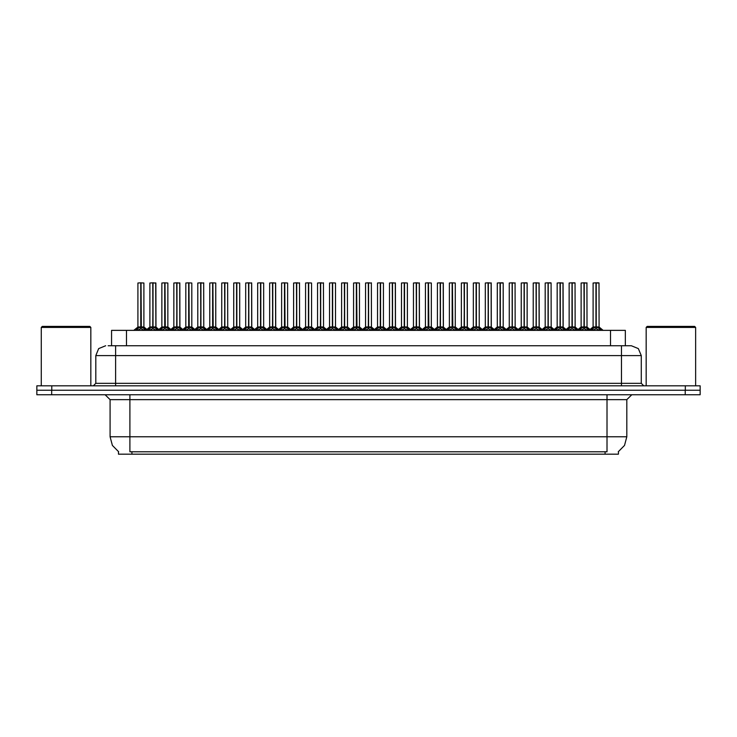 <?xml version="1.0" encoding="UTF-8"?>
<svg xmlns="http://www.w3.org/2000/svg" width="737" height="737" viewBox="0 0 737 737"><rect width="100%" height="100%" fill="white"/><g stroke="black" fill="none" stroke-linecap="round" stroke-linejoin="round"><path stroke-width="1.11" d="M118.519 451.661L118.519 454.13L618.435 454.13L618.435 451.661M108.109 345.736L115.598 345.736L108.109 345.736L111.6 345.736L111.6 330.388L625.354 330.388L625.354 345.736M685.299 385.82L685.299 390.278L36.85 390.278L36.85 394.737L51.701 394.737L51.701 390.278L700.15 390.278L700.15 385.82L36.896 385.82L36.896 390.278M700.104 394.737L700.104 390.278L700.104 394.737L51.701 394.737M631.351 345.736L638.353 348.629L641.245 355.63L621.448 355.63L621.448 345.736L631.204 345.736M621.448 385.82L621.448 355.63L115.598 355.63L115.598 345.736L628.937 345.736M584.211 282.971L587.048 282.971L584.211 282.971L584.211 326.924L587.048 326.924L584.211 326.961L587.453 328.601L589.075 330.296M583.087 282.87L585.067 282.87M583.953 282.87L581.115 282.971L581.115 326.924L583.953 326.924L583.953 328.693L584.211 282.87M595.072 282.87L598.932 282.87L596.187 282.87L596.187 326.924L599.034 326.924L596.187 326.961L599.43 328.601L601.134 330.388M595.938 282.87L593.092 282.971L593.092 326.924L595.929 326.924L595.929 328.693L596.187 282.87M560.258 282.971L563.096 282.971L560.258 282.971L560.258 326.924L563.096 326.924L560.258 326.961L563.501 328.601L565.113 330.296M559.134 282.87L561.115 282.87M560 282.87L557.154 282.971L557.154 326.924L559.991 326.924L559.991 328.693L560.249 282.87M536.296 282.971L539.134 282.971L536.296 282.971L536.296 326.924L539.134 326.924L536.296 326.961L539.539 328.601L541.161 330.296M535.182 282.87L537.162 282.87M536.048 282.87L533.201 282.971L533.201 326.924L536.039 326.924L536.039 328.693L536.296 282.87M512.344 282.971L515.181 282.971L512.344 282.971L512.344 326.924L515.181 326.924L512.344 326.961L515.587 328.601L517.208 330.296M511.22 282.87L513.201 282.87M512.086 282.87L509.239 282.971L509.239 326.924L512.086 326.924L512.086 328.693L512.335 282.87M488.382 282.971L491.229 282.971L488.382 282.971L488.382 326.924L491.229 326.924L488.382 326.961L491.625 328.601L493.246 330.296M487.268 282.87L489.248 282.87M488.134 282.87L485.287 282.971L485.287 326.924L488.124 326.924L488.124 328.693L488.382 282.87M571.111 282.87L574.971 282.87L572.225 282.87L572.234 326.924L575.072 326.924L572.234 326.961L575.477 328.601L577.172 330.388M547.158 282.87L551.018 282.87L548.273 282.87L548.273 326.924L551.119 326.924L548.273 326.961L551.525 328.601L553.22 330.388M523.196 282.87L527.066 282.87L524.32 282.87L524.32 326.924L527.158 326.924L524.32 326.961L527.563 328.601L529.258 330.388M499.244 282.87L503.104 282.87L500.359 282.87L500.368 326.924L503.205 326.924L500.368 326.961L503.611 328.601L505.306 330.388M571.976 282.87L569.13 282.971L569.13 326.924L571.976 326.924L571.976 328.693L572.225 282.87M548.024 282.87L545.177 282.971L545.177 326.924L548.015 326.924L548.015 328.693L548.273 282.87M524.062 282.87L521.225 282.971L521.225 326.924L524.062 326.924L524.062 328.693L524.32 282.87M500.11 282.87L497.263 282.971L497.263 326.924L500.101 326.924L500.101 328.693L500.359 282.87M479.243 282.971L479.243 326.924L476.406 326.924L479.243 326.924L479.243 282.971L475.291 282.87M476.157 282.87L473.311 282.971L473.311 326.924L476.148 326.924L476.148 328.693L476.406 282.87M452.454 282.971L452.776 327.117L455.383 327.117L452.454 326.924L455.291 326.924L455.291 282.971L451.33 282.87M452.196 282.87L449.349 282.971L449.349 326.924L452.196 326.924L452.196 328.693L452.444 282.87M428.492 282.971L428.823 327.117L431.421 327.117L428.492 326.924L431.338 326.924L431.338 282.971L427.377 282.87M428.243 282.87L425.396 282.971L425.396 326.924L428.234 326.924L428.234 328.693L428.492 282.87M407.377 282.971L407.377 326.924L404.539 326.924L407.377 326.924L407.377 282.971L403.415 282.87M404.281 282.87L401.444 282.971L401.444 326.924L404.281 326.924L404.281 328.693L404.539 282.87M383.424 282.971L383.424 326.924L380.587 326.924L383.424 326.924L383.424 282.971L379.463 282.87M380.329 282.87L377.482 282.971L377.482 326.924L380.32 326.924L380.32 328.693L380.578 282.87M356.625 282.971L356.957 327.117L359.555 327.117L356.625 326.924L359.463 326.924L359.463 282.971L355.51 282.87M356.376 282.87L353.53 282.971L353.53 326.924L356.367 326.924L356.367 328.693L356.625 282.87M335.51 282.971L335.51 326.924L332.673 326.924L335.51 326.924L335.51 282.971L331.549 282.87M332.415 282.87L329.568 282.971L329.568 326.924L332.415 326.924L332.415 328.693L332.663 282.87M311.558 282.971L311.558 326.924L308.711 326.924L311.558 326.924L311.558 282.971L307.596 282.87M308.462 282.87L305.615 282.971L305.615 326.924L308.453 326.924L308.453 328.693L308.711 282.87M284.758 282.971L285.081 327.117L287.688 327.117L284.758 326.924L287.596 326.924L287.596 282.971L283.634 282.87M284.5 282.87L281.663 282.971L281.663 326.924L284.5 326.924L284.5 328.693L284.749 282.87M263.643 282.971L263.643 326.924L260.806 326.924L263.643 326.924L263.643 282.971L259.682 282.87M260.548 282.87L257.701 282.971L257.701 326.924L260.539 326.924L260.539 328.693L260.797 282.87M239.682 282.971L239.682 326.924L236.844 326.924L239.682 326.924L239.682 282.971L235.729 282.87M236.595 282.87L233.749 282.971L233.749 326.924L236.586 326.924L236.586 328.693L236.844 282.87M212.892 282.971L213.214 327.117L215.821 327.117L212.892 326.924L215.729 326.924L215.729 282.971L211.768 282.87M212.634 282.87L209.787 282.971L209.787 326.924L212.634 326.924L212.634 328.693L212.882 282.87M188.93 282.971L189.262 327.117L191.86 327.117L188.93 326.924L191.777 326.924L191.777 282.971L187.815 282.87M188.681 282.87L185.835 282.971L185.835 326.924L188.672 326.924L188.672 328.693L188.93 282.87M164.977 282.971L165.3 327.117L167.907 327.117L164.977 326.924L167.815 326.924L167.815 282.971L163.854 282.87M164.72 282.87L161.882 282.971L161.882 326.924L164.72 326.924L164.72 328.693L164.968 282.87M141.025 282.971L141.347 327.117L143.955 327.117L141.025 326.924L143.862 326.924L143.862 282.971L139.901 282.87M140.767 282.87L137.92 282.971L137.92 326.924L140.758 326.924L140.758 328.693L141.016 282.87M41.309 327.421L42.295 326.427L89.813 326.427L90.798 327.421L41.309 327.421L41.309 385.82M646.146 327.421L647.141 326.427L694.659 326.427L695.645 327.421L646.146 327.421L646.146 385.82M464.43 282.971L467.267 282.971L464.43 282.971L464.43 326.924L467.267 326.924L464.43 326.961L467.673 328.601L469.294 330.296M463.306 282.87L465.287 282.87M464.172 282.87L461.334 282.971L461.334 326.924L464.172 326.924L464.172 328.693L464.43 282.87M440.477 282.971L443.315 282.971L440.477 282.971L440.477 326.924L443.315 326.924L440.477 326.961L443.72 328.601L445.332 330.296M439.353 282.87L441.334 282.87M440.219 282.87L437.373 282.971L437.373 326.924L440.21 326.924L440.21 328.693L440.468 282.87M416.516 282.971L419.353 282.971L416.516 282.971L416.516 326.924L419.353 326.924L416.516 326.961L419.758 328.601L421.38 330.296M415.401 282.87L417.382 282.87M416.267 282.87L413.42 282.971L413.42 326.924L416.258 326.924L416.258 328.693L416.516 282.87M392.563 282.971L395.401 282.971L392.563 282.971L392.563 326.924L395.401 326.924L392.563 326.961L395.806 328.601L397.427 330.296M391.439 282.87L393.42 282.87M392.305 282.87L389.458 282.971L389.458 326.924L392.305 326.924L392.305 328.693L392.554 282.87M368.601 282.971L371.448 282.971L368.601 282.971L368.601 326.924L371.448 326.924L368.601 326.961L371.844 328.601L373.466 330.296M367.487 282.87L369.467 282.87M368.353 282.87L365.506 282.971L365.506 326.924L368.343 326.924L368.343 328.693L368.601 282.87M344.649 282.971L347.486 282.971L344.649 282.971L344.649 326.924L347.486 326.924L344.649 326.961L347.892 328.601L349.513 330.296M343.525 282.87L345.506 282.87M344.391 282.87L341.553 282.971L341.553 326.924L344.391 326.924L344.391 328.693L344.649 282.87M320.696 282.971L323.534 282.971L320.696 282.971L320.696 326.924L323.534 326.924L320.696 326.961L323.939 328.601L325.551 330.296M319.572 282.87L321.553 282.87M320.438 282.87L317.592 282.971L317.592 326.924L320.429 326.924L320.429 328.693L320.687 282.87M296.735 282.971L299.572 282.971L296.735 282.971L296.735 326.924L299.572 326.924L296.735 326.961L299.977 328.601L301.599 330.296M295.62 282.87L297.601 282.87M296.486 282.87L293.639 282.971L293.639 326.924L296.477 326.924L296.477 328.693L296.735 282.87M272.782 282.971L275.62 282.971L272.782 282.971L272.782 326.924L275.62 326.924L272.782 326.961L276.025 328.601L277.646 330.296M271.658 282.87L273.639 282.87M272.524 282.87L269.678 282.971L269.678 326.924L272.524 326.924L272.524 328.693L272.773 282.87M248.82 282.971L251.667 282.971L248.82 282.971L248.82 326.924L251.667 326.924L248.82 326.961L252.063 328.601L253.685 330.296M247.706 282.87L249.686 282.87M248.572 282.87L245.725 282.971L245.725 326.924L248.562 326.924L248.562 328.693L248.82 282.87M224.868 282.971L227.705 282.971L224.868 282.971L224.868 326.924L227.705 326.924L224.868 326.961L228.111 328.601L229.732 330.296M223.744 282.87L225.725 282.87M224.61 282.87L221.773 282.971L221.773 326.924L224.61 326.924L224.61 328.693L224.859 282.87M200.915 282.971L203.753 282.971L200.915 282.971L200.915 326.924L203.753 326.924L200.915 326.961L204.158 328.601L205.77 330.296M199.791 282.87L201.772 282.87M200.657 282.87L197.811 282.971L197.811 326.924L200.648 326.924L200.648 328.693L200.906 282.87M176.954 282.971L179.791 282.971L176.954 282.971L176.954 326.924L179.791 326.924L176.954 326.961L180.196 328.601L181.818 330.296M175.839 282.87L177.82 282.87M176.696 282.87L173.858 282.971L173.858 326.924L176.696 326.924L176.696 328.693L176.954 282.87M153.001 282.971L155.839 282.971L153.001 282.971L153.001 326.924L155.839 326.924L153.001 326.961L156.244 328.601L157.865 330.296M151.877 282.87L153.858 282.87M152.743 282.87L149.897 282.971L149.897 326.924L152.743 326.924L152.743 328.693L152.992 282.87M607.048 394.737L607.048 399.684L110.108 399.684L105.151 394.737M626.846 399.684L607.048 399.684L607.048 436.801L626.846 436.801L626.846 399.684L631.793 394.737M607.048 451.753L607.048 436.801L129.905 436.801L129.905 451.753L607.048 451.753M118.666 451.753L112.392 445.415L110.108 436.801L129.905 436.801L129.905 394.737M115.598 385.82L115.598 355.63L95.801 355.63L95.801 383.351L641.245 383.351L643.723 385.82M596.519 327.117L599.117 327.117L599.034 282.971L596.187 282.971M572.557 327.117L575.164 327.117L575.072 282.971L572.234 282.971M548.604 327.117L551.202 327.117L551.119 282.971L548.273 282.971M527.158 282.971L527.158 326.924L527.158 282.971L524.32 282.971M503.205 282.971L503.205 326.924L503.205 282.971L500.368 282.971M579.089 330.296L580.71 328.601L583.953 326.961M590.991 330.388L592.686 328.601L595.929 326.961M555.136 330.296L556.748 328.601L559.991 326.961M531.174 330.296L532.796 328.601L536.039 326.961M507.222 330.296L508.843 328.601L512.086 326.961M483.26 330.296L484.882 328.601L488.124 326.961M567.029 330.388L568.734 328.601L571.976 326.961M543.077 330.388L544.772 328.601L548.015 326.961M519.115 330.388L520.819 328.601L524.062 326.961M495.163 330.388L496.858 328.601L500.101 326.961M471.21 330.388L472.905 328.601L476.148 326.961M447.248 330.388L448.953 328.601L452.196 326.961M423.296 330.388L424.991 328.601L428.234 326.961M399.334 330.388L401.039 328.601L404.281 326.961M375.382 330.388L377.077 328.601L380.32 326.961M351.429 330.388L353.124 328.601L356.367 326.961M327.468 330.388L329.172 328.601L332.415 326.961M303.515 330.388L305.21 328.601L308.453 326.961M279.553 330.388L281.258 328.601L284.5 326.961M255.601 330.388L257.296 328.601L260.539 326.961M231.648 330.388L233.343 328.601L236.586 326.961M207.687 330.388L209.391 328.601L212.634 326.961M183.734 330.388L185.429 328.601L188.672 326.961M159.772 330.388L161.477 328.601L164.72 326.961M135.82 330.388L137.515 328.601L140.758 326.961M459.308 330.296L460.929 328.601L464.172 326.961M435.355 330.296L436.967 328.601L440.21 326.961M411.393 330.296L413.015 328.601L416.258 326.961M387.441 330.296L389.062 328.601L392.305 326.961M363.479 330.296L365.101 328.601L368.343 326.961M339.527 330.296L341.148 328.601L344.391 326.961M315.574 330.296L317.186 328.601L320.429 326.961M291.612 330.296L293.234 328.601L296.477 326.961M267.66 330.296L269.281 328.601L272.524 326.961M243.698 330.296L245.32 328.601L248.562 326.961M219.746 330.296L221.367 328.601L224.61 326.961M195.793 330.296L197.405 328.601L200.648 326.961M171.832 330.296L173.453 328.601L176.696 326.961M147.879 330.296L149.5 328.601L152.743 326.961M476.406 282.971L476.406 326.961L479.649 328.601L481.353 330.388M404.539 282.971L404.539 326.961L407.782 328.601L409.477 330.388M380.587 282.971L380.587 326.961L383.83 328.601L385.525 330.388M332.673 282.971L332.673 326.961L335.915 328.601L337.61 330.388M308.711 282.971L308.711 326.961L311.954 328.601L313.658 330.388M260.806 282.971L260.806 326.961L264.049 328.601L265.744 330.388M236.844 282.971L236.844 326.961L240.087 328.601L241.791 330.388M618.288 451.753L624.552 445.415L626.846 436.801M105.695 345.736L98.703 348.629L95.801 355.63M452.776 327.117L455.696 328.601L457.391 330.388M428.823 327.117L431.735 328.601L433.439 330.388M356.957 327.117L359.868 328.601L361.572 330.388M285.081 327.117L288.001 328.601L289.696 330.388M213.214 327.117L216.134 328.601L217.83 330.388M189.262 327.117L192.173 328.601L193.877 330.388M165.3 327.117L168.22 328.601L169.915 330.388M141.347 327.117L144.268 328.601L145.963 330.388M110.108 436.801L110.108 399.684M95.801 383.351L93.323 385.82M641.245 355.63L641.245 383.351M700.15 385.82L700.15 390.278M584.211 326.961L584.211 328.693L584.128 326.924L587.048 326.924L586.956 282.87M583.953 282.971L584.128 326.924L584.036 282.87M587.453 328.601L587.444 330.388L584.211 328.693M583.953 328.693L581.189 330.056M596.012 282.87L596.012 326.924L599.024 326.924L603.152 330.388L599.117 327.117M595.929 282.971L595.929 326.924L593.092 326.924L596.104 326.924L596.187 328.693L596.187 326.961M599.43 328.601L599.421 330.388L596.187 328.693M595.929 328.693L593.165 330.056M560.258 326.961L560.258 328.693L560.166 326.924L563.096 326.924L562.994 282.87M559.991 282.971L560.166 326.924L560.083 282.87M563.501 328.601L563.483 330.388L560.258 328.693M559.991 328.693L557.227 330.056M536.296 326.961L536.296 328.693L536.214 326.924L539.134 326.924L539.042 282.87M536.039 282.971L536.214 326.924L536.121 282.87M533.201 282.971L533.201 326.924L536.039 326.924M539.539 328.601L539.53 330.388L536.296 328.693M536.039 328.693L533.275 330.056M512.344 326.961L512.344 328.693L512.252 326.924L515.181 326.924L515.08 282.87M512.086 282.971L512.252 326.924L512.169 282.87M515.587 328.601L515.568 330.388L512.344 328.693M512.086 328.693L509.313 330.056M488.382 326.961L488.382 328.693L488.299 326.924L491.229 326.924L491.128 282.87M488.124 282.971L488.299 326.924L488.216 282.87M485.287 282.971L485.287 326.924L488.124 326.924M491.625 328.601L491.616 330.388L488.382 328.693M488.124 328.693L485.361 330.056M563.096 282.971L563.188 327.117L560.581 327.117M539.134 282.971L539.226 327.117L536.628 327.117M491.229 282.971L491.312 327.117L488.714 327.117M569.13 282.971L569.13 326.924L575.072 326.924L578.094 329.494L581.115 326.924L583.953 326.924M497.263 282.971L497.263 326.924L500.69 327.117M571.976 282.971L571.976 326.924L569.139 326.924L566.117 329.494L563.188 327.117L566.117 329.494M572.234 326.961L572.059 282.87M575.477 328.601L575.459 330.388L572.234 328.693M571.976 328.693L569.213 330.056M548.107 282.87L548.107 326.924L551.119 326.924L554.132 329.494L557.154 326.924L559.991 326.924M548.015 282.971L548.015 326.924L545.177 326.924L548.19 326.924L548.273 328.693L548.273 326.961M551.525 328.601L551.506 330.388L548.273 328.693M548.015 328.693L545.251 330.056M524.145 282.87L524.145 326.924L527.25 327.117L524.643 327.117M524.062 282.971L524.062 326.924L521.225 326.924L524.237 326.924L524.32 328.693L524.32 326.961M527.563 328.601L527.554 330.388L524.32 328.693M524.062 328.693L521.299 330.056M500.101 282.971L500.101 326.924L497.263 326.924L494.241 329.494L491.312 327.117L494.241 329.494M500.368 326.961L500.193 282.87M503.611 328.601L503.592 330.388L500.368 328.693M500.101 328.693L497.337 330.056M473.311 282.971L473.311 326.924L476.738 327.117M476.148 282.971L476.148 326.924L473.311 326.924L469.183 330.388M476.406 326.961L476.231 282.87M479.649 328.601L479.64 330.388L476.406 328.693M476.148 328.693L473.384 330.056M449.349 282.971L449.349 326.924L455.291 326.924L459.418 330.388M452.196 282.971L452.196 326.924L449.358 326.924L445.222 330.388M452.454 326.961L452.278 282.87M455.696 328.601L455.678 330.388L452.454 328.693M452.196 328.693L449.432 330.056M425.396 282.971L425.396 326.924L431.338 326.924L435.466 330.388M428.234 282.971L428.234 326.924L425.396 326.924L421.269 330.388M428.492 326.961L428.326 282.87M431.735 328.601L431.725 330.388L428.492 328.693M428.234 328.693L425.47 330.056M401.444 282.971L401.444 326.924L404.862 327.117M404.281 282.971L404.281 326.924L401.444 326.924L397.317 330.388M404.539 326.961L404.364 282.87M407.764 330.388L404.539 328.693M404.281 328.693L401.518 330.056M380.412 282.87L380.412 326.924L383.516 327.117L380.909 327.117M380.32 282.971L380.32 326.924L377.482 326.924L380.495 326.924L380.587 328.693L380.587 326.961M383.811 330.388L380.587 328.693M380.32 328.693L377.556 330.056M356.45 282.87L356.45 326.924L359.463 326.924L363.59 330.388M356.367 282.971L356.367 326.924L353.53 326.924L356.542 326.924L356.625 328.693L356.625 326.961M359.859 330.388L356.625 328.693M356.367 328.693L353.603 330.056M329.568 282.971L329.568 326.924L332.995 327.117M332.415 282.971L332.415 326.924L329.568 326.924L325.441 330.388M332.673 326.961L332.498 282.87M335.897 330.388L332.673 328.693M332.415 328.693L329.642 330.056M305.615 282.971L305.615 326.924L309.043 327.117M308.453 282.971L308.453 326.924L305.615 326.924L301.488 330.388M308.711 326.961L308.545 282.87M311.954 328.601L311.944 330.388L308.711 328.693M308.453 328.693L305.689 330.056M284.583 282.87L284.583 326.924L287.596 326.924L291.723 330.388M284.5 282.971L284.5 326.924L281.663 326.924L284.675 326.924L284.758 328.693L284.758 326.961M288.001 328.601L287.983 330.388L284.758 328.693M284.5 328.693L281.737 330.056M260.631 282.87L260.631 326.924L263.735 327.117L261.128 327.117M260.539 282.971L260.539 326.924L257.701 326.924L260.714 326.924L260.806 328.693L260.806 326.961M264.049 328.601L264.03 330.388L260.806 328.693M260.539 328.693L257.775 330.056M236.669 282.87L236.669 326.924L239.774 327.117L237.176 327.117M236.586 282.971L236.586 326.924L233.749 326.924L236.761 326.924L236.844 328.693L236.844 326.961M240.087 328.601L240.078 330.388L236.844 328.693M236.586 328.693L233.822 330.056M212.717 282.87L212.717 326.924L215.729 326.924L219.856 330.388M212.634 282.971L212.634 326.924L209.787 326.924L212.8 326.924L212.892 328.693L212.892 326.961M216.134 328.601L216.116 330.388L212.892 328.693M212.634 328.693L209.861 330.056M188.764 282.87L188.764 326.924L191.777 326.924L195.904 330.388M188.672 282.971L188.672 326.924L185.835 326.924L188.847 326.924L188.93 328.693L188.93 326.961M192.173 328.601L192.164 330.388L188.93 328.693M188.672 328.693L185.908 330.056M164.802 282.87L164.802 326.924L167.815 326.924L171.942 330.388M164.72 282.971L164.72 326.924L161.882 326.924L164.895 326.924L164.977 328.693L164.977 326.961M168.22 328.601L168.202 330.388L164.977 328.693M164.72 328.693L161.956 330.056M140.85 282.87L140.85 326.924L143.862 326.924L147.99 330.388M140.758 282.971L140.758 326.924L137.92 326.924L140.933 326.924L141.025 328.693L141.025 326.961M144.268 328.601L144.249 330.388L141.025 328.693M140.758 328.693L137.994 330.056M90.798 327.421L90.798 385.82M695.645 327.421L695.645 385.82M464.43 326.961L464.43 328.693L464.347 326.924L467.267 326.924L467.175 282.87M464.172 282.971L464.347 326.924L464.255 282.87M461.334 282.971L461.334 326.924L464.172 326.924M467.673 328.601L467.654 330.388L464.43 328.693M464.172 328.693L461.408 330.056M440.477 326.961L440.477 328.693L440.385 326.924L443.315 326.924L443.213 282.87M440.21 282.971L440.385 326.924L440.302 282.87M443.72 328.601L443.702 330.388L440.477 328.693M440.21 328.693L437.446 330.056M416.516 326.961L416.516 328.693L416.433 326.924L419.353 326.924L419.261 282.87M416.258 282.971L416.433 326.924L416.341 282.87M419.758 328.601L419.749 330.388L416.516 328.693M416.258 328.693L413.494 330.056M392.563 326.961L392.563 328.693L392.471 326.924L395.401 326.924L395.299 282.87M392.305 282.971L392.471 326.924L392.388 282.87M389.458 282.971L389.458 326.924L392.305 326.924M395.787 330.388L392.563 328.693M392.305 328.693L389.532 330.056M467.267 282.971L467.359 327.117L464.752 327.117M443.315 282.971L443.407 327.117L440.8 327.117M419.353 282.971L419.445 327.117L416.847 327.117M368.601 326.961L368.601 328.693L368.518 326.924L371.448 326.924L371.347 282.87M368.343 282.971L368.518 326.924L368.436 282.87M371.835 330.388L368.601 328.693M368.343 328.693L365.58 330.056M344.649 326.961L344.649 328.693L344.566 326.924L347.486 326.924L347.394 282.87M344.391 282.971L344.566 326.924L344.474 282.87M347.873 330.388L344.649 328.693M344.391 328.693L341.627 330.056M320.696 326.961L320.696 328.693L320.604 326.924L323.534 326.924L323.432 282.87M320.429 282.971L320.604 326.924L320.521 282.87M323.921 330.388L320.696 328.693M320.429 328.693L317.665 330.056M296.735 326.961L296.735 328.693L296.652 326.924L299.572 326.924L299.48 282.87M296.477 282.971L296.652 326.924L296.56 282.87M293.639 282.971L293.639 326.924L296.477 326.924M299.977 328.601L299.968 330.388L296.735 328.693M296.477 328.693L293.713 330.056M272.782 326.961L272.782 328.693L272.69 326.924L275.62 326.924L275.518 282.87M272.524 282.971L272.69 326.924L272.607 282.87M276.025 328.601L276.007 330.388L272.782 328.693M272.524 328.693L269.751 330.056M248.82 326.961L248.82 328.693L248.738 326.924L251.667 326.924L251.566 282.87M248.562 282.971L248.738 326.924L248.655 282.87M252.063 328.601L252.054 330.388L248.82 328.693M248.562 328.693L245.799 330.056M395.401 282.971L395.493 327.117L392.885 327.117M275.62 282.971L275.712 327.117L273.105 327.117M224.868 326.961L224.868 328.693L224.785 326.924L227.705 326.924L227.613 282.87M224.61 282.971L224.785 326.924L224.693 282.87M221.773 282.971L221.773 326.924L224.61 326.924M228.111 328.601L228.092 330.388L224.868 328.693M224.61 328.693L221.846 330.056M200.915 326.961L200.915 328.693L200.823 326.924L203.753 326.924L203.652 282.87M200.648 282.971L200.823 326.924L200.74 282.87M204.158 328.601L204.14 330.388L200.915 328.693M200.648 328.693L197.885 330.056M176.954 326.961L176.954 328.693L176.871 326.924L179.791 326.924L179.699 282.87M176.696 282.971L176.871 326.924L176.779 282.87M173.858 282.971L173.858 326.924L176.696 326.924M180.196 328.601L180.187 330.388L176.954 328.693M176.696 328.693L173.932 330.056M153.001 326.961L153.001 328.693L152.909 326.924L155.839 326.924L155.737 282.87M152.743 282.971L152.909 326.924L152.826 282.87M156.244 328.601L156.226 330.388L153.001 328.693M152.743 328.693L149.97 330.056M251.667 282.971L251.75 327.117L249.152 327.117M179.791 282.971L179.883 327.117L177.285 327.117M155.839 282.971L155.931 327.117L153.324 327.117M605.068 454.13L605.068 451.661M131.886 454.13L131.886 451.661M126.451 345.736L126.451 330.388M610.503 345.736L610.503 330.388M685.253 394.737L685.253 390.278M51.747 385.82L51.747 390.278M583.621 327.117L581.115 326.924M587.048 326.924L584.533 327.117M587.979 329.052L587.979 330.388M580.71 328.601L580.71 330.388M580.185 329.052L580.185 330.388M595.607 327.117L592.999 327.117L590.07 329.494L587.14 327.117L590.07 329.494M592.17 329.052L592.17 330.388M592.686 328.601L592.686 330.388M599.955 329.052L599.955 330.388M559.669 327.117L557.061 327.117L554.132 329.494M564.017 329.052L564.017 330.388M556.748 328.601L556.748 330.388M556.232 329.052L556.232 330.388M535.716 327.117L533.201 326.924M540.064 329.052L540.064 330.388M532.796 328.601L532.796 330.388M532.28 329.052L532.28 330.388M511.754 327.117L509.249 326.924L512.086 326.924M515.181 326.924L512.666 327.117M516.103 329.052L516.103 330.388M508.843 328.601L508.843 330.388M508.318 329.052L508.318 330.388M487.802 327.117L485.287 326.924M492.15 329.052L492.15 330.388M484.882 328.601L484.882 330.388M484.366 329.052L484.366 330.388M571.645 327.117L569.047 327.117L565.003 330.388M568.209 329.052L568.209 330.388M568.734 328.601L568.734 330.388M575.993 329.052L575.993 330.388M547.692 327.117L545.085 327.117L542.156 329.494L539.226 327.117L542.156 329.494M544.256 329.052L544.256 330.388M544.772 328.601L544.772 330.388M552.041 329.052L552.041 330.388M523.731 327.117L521.133 327.117L518.203 329.494L515.274 327.117M520.294 329.052L520.294 330.388M520.819 328.601L520.819 330.388M528.088 329.052L528.088 330.388M499.778 327.117L497.171 327.117L493.136 330.388M496.342 329.052L496.342 330.388M496.858 328.601L496.858 330.388M504.126 329.052L504.126 330.388M475.826 327.117L473.218 327.117L470.289 329.494L467.359 327.117L470.289 329.494M472.389 329.052L472.389 330.388M472.905 328.601L472.905 330.388M480.174 329.052L480.174 330.388M451.864 327.117L449.266 327.117L446.336 329.494L443.407 327.117M448.428 329.052L448.428 330.388M448.953 328.601L448.953 330.388M456.212 329.052L456.212 330.388M427.911 327.117L425.304 327.117L422.375 329.494L419.445 327.117L422.375 329.494M424.475 329.052L424.475 330.388M424.991 328.601L424.991 330.388M432.26 329.052L432.26 330.388M403.95 327.117L401.352 327.117L398.422 329.494L395.493 327.117L398.422 329.494M400.513 329.052L400.513 330.388M401.039 328.601L401.039 330.388M407.782 328.601L407.782 330.388M408.307 329.052L408.307 330.388M379.997 327.117L377.482 326.924M376.561 329.052L376.561 330.388M377.077 328.601L377.077 330.388M383.83 328.601L383.83 330.388M384.346 329.052L384.346 330.388M356.045 327.117L353.53 326.924M352.599 329.052L352.599 330.388M353.124 328.601L353.124 330.388M359.868 328.601L359.868 330.388M360.393 329.052L360.393 330.388M332.083 327.117L329.485 327.117L326.555 329.494L323.626 327.117L321.019 327.117M328.647 329.052L328.647 330.388M329.172 328.601L329.172 330.388M335.915 328.601L335.915 330.388M336.431 329.052L336.431 330.388M308.13 327.117L305.523 327.117L302.594 329.494L299.664 327.117L297.066 327.117M304.694 329.052L304.694 330.388M305.21 328.601L305.21 330.388M312.479 329.052L312.479 330.388M284.169 327.117L281.663 326.924M280.733 329.052L280.733 330.388M281.258 328.601L281.258 330.388M288.526 329.052L288.526 330.388M260.216 327.117L257.701 326.924M256.78 329.052L256.78 330.388M257.296 328.601L257.296 330.388M264.565 329.052L264.565 330.388M236.264 327.117L233.749 326.924M232.818 329.052L232.818 330.388M233.343 328.601L233.343 330.388M240.612 329.052L240.612 330.388M212.302 327.117L209.787 326.924M208.866 329.052L208.866 330.388M209.391 328.601L209.391 330.388M216.65 329.052L216.65 330.388M188.35 327.117L185.835 326.924M184.913 329.052L184.913 330.388M185.429 328.601L185.429 330.388M192.698 329.052L192.698 330.388M164.388 327.117L161.882 326.924M160.952 329.052L160.952 330.388M161.477 328.601L161.477 330.388M168.745 329.052L168.745 330.388M140.435 327.117L137.92 326.924M136.999 329.052L136.999 330.388M137.515 328.601L137.515 330.388M144.784 329.052L144.784 330.388M463.84 327.117L461.334 326.924M468.198 329.052L468.198 330.388M460.929 328.601L460.929 330.388M460.404 329.052L460.404 330.388M439.888 327.117L437.373 326.924L440.21 326.924M444.236 329.052L444.236 330.388M436.967 328.601L436.967 330.388M436.451 329.052L436.451 330.388M415.935 327.117L413.42 326.924L416.258 326.924M420.283 329.052L420.283 330.388M413.015 328.601L413.015 330.388M412.49 329.052L412.49 330.388M391.973 327.117L389.468 326.924M395.806 328.601L395.806 330.388M396.322 329.052L396.322 330.388M389.062 328.601L389.062 330.388M388.537 329.052L388.537 330.388M368.021 327.117L365.506 326.924L368.343 326.924M371.448 326.924L368.933 327.117M371.844 328.601L371.844 330.388M372.369 329.052L372.369 330.388M365.101 328.601L365.101 330.388M364.585 329.052L364.585 330.388M344.059 327.117L341.553 326.924L344.391 326.924M349.402 330.388L353.438 327.117L350.508 329.494L347.486 326.924L344.971 327.117M347.892 328.601L347.892 330.388M348.417 329.052L348.417 330.388M341.148 328.601L341.148 330.388M340.623 329.052L340.623 330.388M320.107 327.117L317.592 326.924L320.429 326.924M323.939 328.601L323.939 330.388M324.455 329.052L324.455 330.388M317.186 328.601L317.186 330.388M316.67 329.052L316.67 330.388M296.154 327.117L293.639 326.924M300.503 329.052L300.503 330.388M293.234 328.601L293.234 330.388M292.709 329.052L292.709 330.388M272.193 327.117L269.678 326.924L272.524 326.924M276.541 329.052L276.541 330.388M269.281 328.601L269.281 330.388M268.756 329.052L268.756 330.388M248.24 327.117L245.725 326.924L248.562 326.924M252.588 329.052L252.588 330.388M245.32 328.601L245.32 330.388M244.804 329.052L244.804 330.388M224.278 327.117L221.773 326.924L218.751 329.494L215.821 327.117M227.705 326.924L225.19 327.117M228.636 329.052L228.636 330.388M221.367 328.601L221.367 330.388M220.842 329.052L220.842 330.388M200.326 327.117L197.811 326.924L200.648 326.924M203.753 326.924L201.238 327.117M204.674 329.052L204.674 330.388M197.405 328.601L197.405 330.388M196.89 329.052L196.89 330.388M176.373 327.117L173.858 326.924L170.837 329.494L167.907 327.117M180.722 329.052L180.722 330.388M173.453 328.601L173.453 330.388M172.928 329.052L172.928 330.388M152.412 327.117L149.897 326.924L152.743 326.924M156.76 329.052L156.76 330.388M149.5 328.601L149.5 330.388M148.975 329.052L148.975 330.388M581.023 327.117L578.094 329.494M588.964 330.388L593.092 326.924M533.109 327.117L530.179 329.494L533.109 327.117M509.156 327.117L506.227 329.494L509.156 327.117M485.195 327.117L482.265 329.494L485.195 327.117M527.158 326.924L530.179 329.494M503.205 326.924L506.227 329.494M575.164 327.117L579.199 330.388M541.05 330.388L545.177 326.924M551.202 327.117L555.247 330.388M517.098 330.388L521.225 326.924M527.25 327.117L531.285 330.388M503.297 327.117L507.332 330.388M479.243 326.924L483.371 330.388M407.377 326.924L411.504 330.388M371.531 327.117L374.46 329.494L377.39 327.117L373.355 330.388M383.424 326.924L387.551 330.388M335.51 326.924L339.637 330.388M311.558 326.924L315.685 330.388M278.641 329.494L275.712 327.117L278.641 329.494L281.571 327.117L277.536 330.388M254.68 329.494L251.75 327.117L254.68 329.494L257.609 327.117L253.574 330.388M263.643 326.924L267.771 330.388M227.797 327.117L230.727 329.494L233.657 327.117L229.622 330.388M239.682 326.924L243.809 330.388M203.845 327.117L206.775 329.494L209.704 327.117L205.66 330.388M179.791 326.924L182.813 329.494L185.742 327.117L181.707 330.388M155.839 326.924L158.86 329.494L161.79 327.117L157.755 330.388M137.828 327.117L133.793 330.388L137.828 327.117M461.242 327.117L458.313 329.494L455.383 327.117M434.351 329.494L437.281 327.117L434.351 329.494L431.421 327.117M410.398 329.494L413.328 327.117L410.398 329.494L407.469 327.117M389.376 327.117L386.446 329.494L383.516 327.117M479.336 327.117L482.265 329.494M365.414 327.117L362.484 329.494L359.555 327.117M341.461 327.117L338.532 329.494L335.602 327.117M317.5 327.117L314.57 329.494L311.64 327.117M293.547 327.117L290.618 329.494L287.688 327.117M269.595 327.117L266.665 329.494L263.735 327.117M245.633 327.117L242.703 329.494L239.774 327.117M197.811 326.924L194.789 329.494L191.86 327.117M149.897 326.924L146.884 329.494L143.955 327.117M221.68 327.117L218.751 329.494"/></g></svg>
